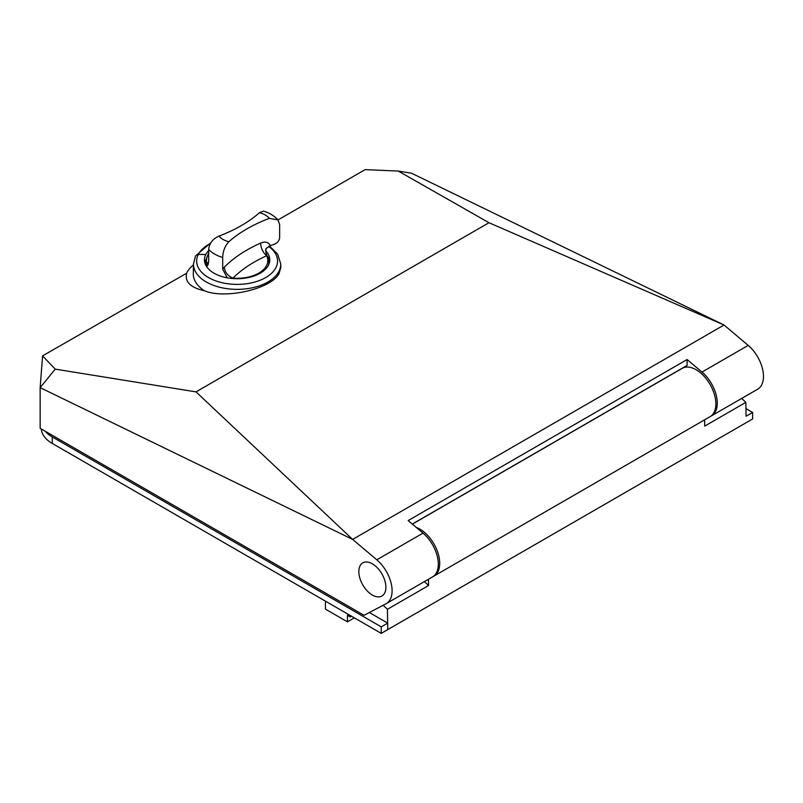 <?xml version="1.0" encoding="UTF-8"?>
<svg xmlns="http://www.w3.org/2000/svg" width="803" height="803" viewBox="0 0 803 803"><rect width="100%" height="100%" fill="white"/><g stroke="black" fill="none" stroke-linecap="round" stroke-linejoin="round"><path stroke-width="1.2" d="M325.436 601.146L325.436 609.126L347.448 621.833L347.448 615.319L350.259 616.945L350.259 615.479M369.36 612.518L387.729 623.128L381.244 626.862L52.265 436.932A37.46 21.631 0 0 1 45.149 431.191M428.471 579.264L428.561 585.548L387.427 609.296L387.628 623.068M387.427 609.296L383.182 605.251M704.612 419.828L704.713 426.112L745.846 402.363L741.701 398.418M745.846 402.363L746.057 416.135M41.324 428.983A37.46 21.631 0 0 0 52.265 443.437L381.244 633.376L752.632 418.955L752.632 412.451L746.158 416.185M433.219 576.484A27.894 16.1 -120 0 0 433.941 576.102L710.083 416.677A27.894 16.1 -120 0 0 715.854 403.899A27.894 16.1 -120 0 0 703.679 375.834A27.894 16.1 -120 0 0 682.189 368.356L412.361 524.138M433.941 576.102A27.894 16.1 -120 0 0 439.713 563.335A27.894 16.1 -120 0 0 416.265 527.43M428.561 585.548L424.426 581.593M745.937 408.586L752.632 412.451M381.244 633.376L381.244 626.862M387.729 629.632L387.729 623.128M354.344 617.838L347.448 621.833M351.533 616.212L350.259 616.945M710.765 416.235A27.894 16.1 -120 0 0 711.488 415.864A27.894 16.1 -120 0 0 716.507 396.371A27.894 16.1 -120 0 0 701.983 372.07L687.117 359.533L408.155 520.585L423.02 533.132L376.808 559.811A27.894 16.1 -120 0 1 391.332 584.112A27.894 16.1 -120 0 1 386.313 603.595A27.894 16.1 -120 0 1 385.992 603.776L364.06 615.309L40.15 428.31L40.15 387.638L352.647 539.415L376.808 559.811M386.313 603.595L432.526 576.915A27.894 16.1 -120 0 0 437.545 557.433A27.894 16.1 -120 0 0 423.02 533.132M687.117 359.533L687.117 365.395L412.28 524.068M757.38 389.355A27.894 16.1 -120 0 0 757.701 389.184A27.894 16.1 -120 0 0 762.709 369.691A27.894 16.1 -120 0 0 748.195 345.39L701.983 372.07M724.035 325.004L357.997 536.324M357.997 536.334L352.647 539.425L196.012 391.874L488.987 222.722L398.278 171.069L365.144 169.624L278.039 219.922M385.892 587.244A19.131 11.041 -120 0 0 377.54 568.002A19.131 11.041 -120 0 0 362.805 562.873A19.131 11.041 -120 0 0 358.841 571.636A19.131 11.041 -120 0 0 367.192 590.878A19.131 11.041 -120 0 0 381.937 596.007A19.131 11.041 -120 0 0 385.892 587.244M398.278 171.069L411.537 173.217L724.025 325.004L748.195 345.39M196.012 391.874L55.236 369.129L40.15 387.638L42.579 355.859L186.637 273.231C184.68 281.863 190.562 287.685 204.263 290.676A43.834 25.305 180 0 1 193.282 273.602L193.493 263.856A43.623 25.184 180 0 0 230.642 289.08A43.623 25.184 180 0 0 278.972 271.263A43.623 25.184 180 0 0 280.739 263.856L280.819 267.59L279.022 273.592C270.982 289.231 224.459 299.509 204.263 290.676M724.025 325.004L488.987 222.722M186.898 272.538L186.918 272.528A52.777 30.474 180 0 1 193.473 264.799M42.579 355.859L55.236 369.129M208.68 250.566A32.672 18.87 -0 0 0 205.759 254.541A32.672 18.87 -0 0 0 204.434 259.851A32.672 18.87 -0 0 0 214.01 273.191A32.672 18.87 -0 0 0 268.473 265.161A32.672 18.87 -0 0 0 269.788 259.851A32.672 18.87 -0 0 0 265.422 250.426M384.236 578.802A19.131 11.041 -120 0 0 362.805 562.873A19.131 11.041 -120 0 0 360.497 580.077A19.131 11.041 -120 0 0 381.937 596.007A19.131 11.041 -120 0 0 384.236 578.802M231.244 278.41L233 278.139A129.514 74.769 180 0 1 266.656 255.796L266.887 254.983L266.656 255.796A30.685 17.716 180 0 1 233 278.139C227.741 275.931 224.85 272.267 224.338 267.158L222.702 269.186L222.702 257.472A31.879 18.409 180 0 1 208.68 249.372C209.362 243.289 212.805 238.862 218.988 236.082A139.471 80.521 0 0 0 259.489 212.695L263.394 211.139C265.622 211.791 271.805 213.417 277.999 219.881L279.645 224.609L279.645 237.618C279.314 240.669 277.577 242.857 274.425 244.202A139.471 80.521 0 0 0 270.42 245.628L265.913 248.659L265.974 252.754L266.767 254.671M208.68 249.372L208.68 261.085C208.188 265.02 207.475 266.656 206.522 266.004L206.702 262.952L208.288 264.127M222.702 269.186L227.259 277.838M266.656 255.796C262.972 252.543 260.945 248.318 260.584 243.108C265.12 241.181 268.393 242.024 270.42 245.628M207.405 265.713L206.522 266.004M222.702 257.472C222.953 251.138 224.991 245.899 228.825 241.753A139.471 80.521 0 0 1 269.326 218.376A19.924 11.503 0 0 0 259.489 212.695M277.999 219.881L269.326 218.376M52.265 443.437L52.265 436.932M210.376 243.51A40.451 23.357 -0 0 0 198.301 254.461A40.451 23.357 -0 0 0 225.723 283.449A40.451 23.357 -0 0 0 275.931 267.61A40.451 23.357 -0 0 0 268.674 246.431M198.301 254.461A199.244 156.103 26.9 0 1 205.759 254.541M206.05 265.693A31.879 18.409 180 0 1 205.237 261.557L205.237 263.996M267.7 256.378A31.879 18.409 180 0 1 268.995 261.557A31.879 18.409 180 0 1 268.162 265.743M208.619 262.31A129.514 74.769 180 0 1 206.702 262.952A30.685 17.716 180 0 1 208.68 253.929M218.988 236.082A19.924 11.503 0 0 0 228.825 241.753M224.338 267.158A139.471 80.521 180 0 1 260.584 243.108M757.701 389.184L711.488 415.864M210.928 242.626L195.52 255.976L193.493 263.856M280.739 263.856L277.607 254.069L269.447 246.029M266.476 253.989L268.995 261.557L268.995 263.996M208.68 252.955L205.237 261.557"/></g></svg>
